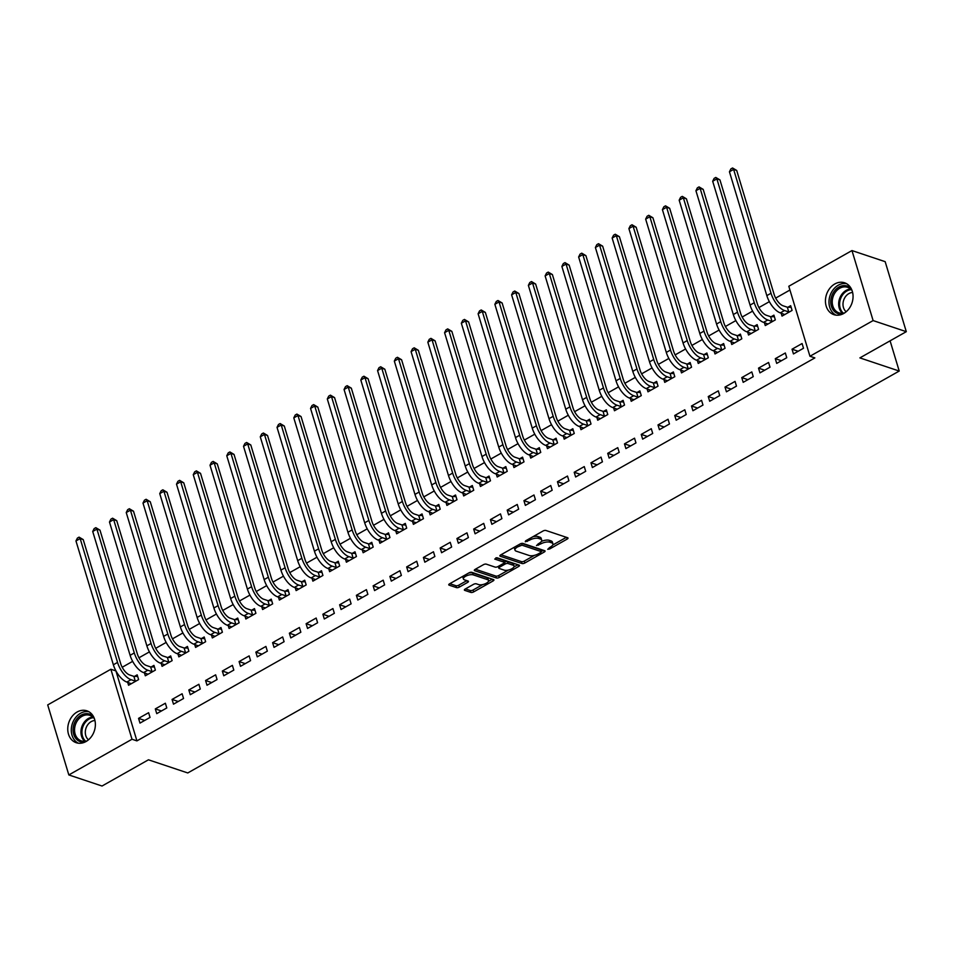 <?xml version="1.0" encoding="UTF-8"?>
<svg xmlns="http://www.w3.org/2000/svg" width="954" height="954" viewBox="0 0 954 954"><rect width="100%" height="100%" fill="white"/><g stroke="black" fill="none" stroke-linecap="round" stroke-linejoin="round"><path stroke-width="1.43" d="M547.727 549.301L549.719 548.944L567.201 539.07A2.111 0.847 163.2 0 0 568.012 538.056A2.111 0.847 163.2 0 0 567.63 537.734L545.915 530.472A2.111 0.847 163.2 0 0 543.064 530.996L525.594 540.87L525.284 541.8L529.542 540.155A6.773 2.695 163.2 0 1 538.664 538.473L540.477 539.082A6.773 2.695 163.2 0 1 541.693 540.095A6.773 2.695 163.2 0 1 539.07 543.351L536.506 545.557L540.763 543.911A6.773 2.695 163.2 0 1 549.886 542.23L551.698 542.838A6.773 2.695 163.2 0 1 552.915 543.852A6.773 2.695 163.2 0 1 550.291 547.095L547.727 549.301M77.107 712.006A16.814 13.428 108.5 0 1 86.886 710.825A16.814 13.428 108.5 0 1 95.364 725.1A16.814 13.428 108.5 0 1 86.015 741.532A16.814 13.428 108.5 0 1 76.225 742.713A16.814 13.428 108.5 0 1 67.758 728.439A16.814 13.428 108.5 0 1 77.107 712.006M834.798 283.97A16.814 13.428 108.5 0 1 844.576 282.789A16.814 13.428 108.5 0 1 853.055 297.064A16.814 13.428 108.5 0 1 843.706 313.484A16.814 13.428 108.5 0 1 833.927 314.677A16.814 13.428 108.5 0 1 825.448 300.403A16.814 13.428 108.5 0 1 834.798 283.97M465.182 589.047A2.111 0.847 163.2 0 0 464.371 590.061A2.111 0.847 163.2 0 0 464.753 590.371L470.847 592.41A2.111 0.847 163.2 0 0 473.697 591.885L493.099 580.926A2.111 0.847 163.2 0 0 493.922 579.913A2.111 0.847 163.2 0 0 493.54 579.591L471.825 572.328A2.111 0.847 163.2 0 0 468.974 572.853L449.561 583.824A2.111 0.847 163.2 0 0 448.75 584.838A2.111 0.847 163.2 0 0 449.119 585.148L456.489 587.616A2.111 0.847 163.2 0 0 459.339 587.092L467.639 582.393A2.111 0.847 163.2 0 0 468.462 581.38A2.111 0.847 163.2 0 0 468.08 581.058L464.431 579.841A5.664 2.254 163.2 0 1 463.417 578.995A5.664 2.254 163.2 0 1 466.828 575.679A5.664 2.254 163.2 0 1 473.232 574.868L487.53 579.65A5.664 2.254 163.2 0 1 488.543 580.497A5.664 2.254 163.2 0 1 485.133 583.812A5.664 2.254 163.2 0 1 478.729 584.623L476.344 583.824A2.111 0.847 163.2 0 0 473.494 584.349L465.182 589.047M115.899 670.817L136.923 740.888L814.859 357.905L809.946 356.259L788.803 286.26L851.97 250.568L873.113 320.58L809.946 356.259M136.923 740.888L132.01 739.243L68.831 774.934L47.7 704.923L110.867 669.243L132.01 739.243M851.97 250.568L885.169 261.67L906.3 331.67L859.888 357.893L899.217 371.046L187.771 772.955L148.442 759.801L102.03 786.024L68.831 774.934M906.3 331.67L873.113 320.58M521.993 563.516A2.111 0.847 163.2 0 0 524.843 562.991L544.257 552.032A2.111 0.847 163.2 0 0 545.068 551.018A2.111 0.847 163.2 0 0 544.686 550.697L522.971 543.434A2.111 0.847 163.2 0 0 520.121 543.959L500.707 554.918A2.111 0.847 163.2 0 0 499.896 555.943A2.111 0.847 163.2 0 0 500.278 556.254L521.993 563.516L521.421 561.62A2.111 0.847 163.2 0 0 524.271 561.095L534.431 555.359M518.678 566.473L499.264 577.444A2.111 0.847 163.2 0 1 496.414 577.969L474.698 570.707A2.111 0.847 163.2 0 1 474.317 570.385A2.111 0.847 163.2 0 1 475.14 569.371L483.439 564.685A2.111 0.847 163.2 0 1 486.29 564.148L495.102 567.093A2.111 0.847 163.2 0 0 497.952 566.569L503.462 563.456A2.111 0.847 163.2 0 0 504.284 562.443A2.111 0.847 163.2 0 0 503.903 562.133L494.732 559.068L497.034 557.756L519.119 565.138A2.111 0.847 163.2 0 1 519.501 565.46A2.111 0.847 163.2 0 1 518.678 566.473L518.177 564.828M899.217 371.046L890.094 340.828M155.311 708.905L156.742 713.64L166.795 707.951L165.364 703.229L155.311 708.905L161.476 710.968M144.436 672.856L145.318 675.79L155.371 670.113L153.94 665.379L151.221 666.918M188.82 689.969L190.251 694.703L200.304 689.026L198.873 684.292L188.82 689.969L194.986 692.032M177.945 653.931L178.827 656.865L188.88 651.188L187.449 646.454L184.73 647.993M222.342 671.044L223.761 675.778L233.813 670.09L232.394 665.367L222.342 671.044L228.495 673.107M211.454 634.994L212.337 637.928L222.389 632.252L220.97 627.517L218.239 629.056M255.851 652.107L257.27 656.841L267.335 651.165L265.904 646.43L255.851 652.107L262.004 654.17M244.963 616.069L245.846 619.003L255.899 613.315L254.479 608.592L251.761 610.131M289.36 633.182L290.791 637.916L300.844 632.228L299.413 627.505L289.36 633.182L295.513 635.233M278.473 597.132L279.367 600.066L289.42 594.39L287.989 589.655L285.27 591.194M322.869 614.245L324.3 618.979L334.353 613.303L332.922 608.569L322.869 614.245L329.023 616.308M311.994 578.207L312.876 581.141L322.929 575.453L321.498 570.731L318.779 572.269M356.379 595.32L357.81 600.042L367.862 594.366L366.431 589.644L356.379 595.32L362.544 597.371M345.503 559.271L346.385 562.204L356.438 556.528L355.007 551.794L352.288 553.332M389.888 576.383L391.319 581.117L401.372 575.441L399.953 570.707L389.888 576.383L396.053 578.446M379.012 540.346L379.895 543.279L389.947 537.591L388.516 532.869L385.798 534.395M423.409 557.458L424.828 562.18L434.881 556.504L433.462 551.77L423.409 557.458L429.562 559.509M412.522 521.409L413.404 524.342L423.457 518.666L422.038 513.932L419.319 515.47M456.918 538.521L458.349 543.255L468.402 537.579L466.971 532.845L456.918 538.521L463.072 540.584M446.031 502.484L446.913 505.405L456.978 499.729L455.547 495.007L452.828 496.533M490.428 519.596L491.859 524.318L501.911 518.642L500.48 513.908L490.428 519.596L496.581 521.647M479.54 483.547L480.434 486.48L490.487 480.804L489.056 476.07L486.337 477.608M523.937 500.659L525.368 505.393L535.421 499.705L533.99 494.983L523.937 500.659L530.102 502.722M513.061 464.61L513.944 467.543L523.996 461.867L522.565 457.133L519.847 458.671M557.446 481.734L558.877 486.457L568.93 480.78L567.499 476.046L557.446 481.734L563.611 483.785M546.57 445.685L547.453 448.618L557.506 442.942L556.075 438.208L553.356 439.746M590.967 462.797L592.386 467.532L602.439 461.843L601.02 457.121L590.967 462.797L597.121 464.86M580.08 426.748L580.962 429.682L591.015 424.005L589.596 419.271L586.865 420.809M624.476 443.86L625.896 448.595L635.96 442.918L634.529 438.184L624.476 443.86L630.63 445.923M613.589 407.823L614.471 410.757L624.524 405.08L623.105 400.346L620.386 401.884M657.986 424.935L659.417 429.67L669.469 423.981L668.038 419.259L657.986 424.935L664.139 426.998M647.098 388.886L647.993 391.82L658.045 386.143L656.614 381.409L653.895 382.948M691.495 405.999L692.926 410.733L702.979 405.056L701.548 400.322L691.495 405.999L697.648 408.062M680.619 369.961L681.502 372.895L691.555 367.207L690.124 362.484L687.405 364.023M725.004 387.074L726.435 391.808L736.488 386.12L735.057 381.397L725.004 387.074L731.169 389.125M714.129 351.024L715.011 353.958L725.064 348.282L723.633 343.547L720.914 345.086M758.513 368.137L759.944 372.871L769.997 367.195L768.578 362.46L758.513 368.137L764.679 370.2M747.638 332.099L748.52 335.033L758.573 329.345L757.142 324.622L754.423 326.161M792.035 349.212L793.454 353.934L803.506 348.258L802.087 343.535L792.035 349.212L798.188 351.263M781.147 313.162L782.03 316.096L792.082 310.42L790.663 305.685L787.944 307.224M789.948 290.028L775.674 298.101M769.365 301.655L758.919 307.558M752.611 311.123L742.164 317.026M735.856 320.592L725.41 326.495M719.101 330.06L708.643 335.963M702.347 339.517L691.889 345.42M685.592 348.985L675.134 354.888M668.837 358.454L658.379 364.356M652.083 367.922L641.625 373.825M635.316 377.379L624.87 383.293M618.562 386.847L608.115 392.75M601.807 396.315L591.361 402.218M585.052 405.784L574.606 411.687M568.298 415.24L557.851 421.155M551.543 424.709L541.097 430.612M534.789 434.177L524.33 440.08M518.034 443.646L507.576 449.549M501.279 453.114L490.821 459.017M484.525 462.571L474.066 468.474M467.77 472.039L457.312 477.942M451.003 481.508L440.557 487.411M434.249 490.976L423.803 496.879M417.494 500.433L407.048 506.347M400.74 509.901L390.293 515.804M383.985 519.37L373.539 525.272M367.23 528.838L356.784 534.741M350.476 538.294L340.018 544.209M333.721 547.763L323.263 553.666M316.966 557.231L306.508 563.134M300.212 566.7L289.754 572.603M283.457 576.168L272.999 582.071M266.691 585.625L256.244 591.528M249.936 595.093L239.49 600.996M233.181 604.562L222.735 610.465M216.427 614.03L205.981 619.933M199.672 623.487L189.226 629.401M182.918 632.955L172.471 638.858M166.163 642.424L155.705 648.326M149.408 651.892L138.95 657.795M132.654 661.349L122.195 667.263M764.392 322.631L765.275 325.564L775.328 319.888L773.909 315.154L771.178 316.692M775.28 358.68L776.699 363.402L786.752 357.726L785.333 352.992L775.28 358.68L781.433 360.731M730.883 341.556L731.766 344.489L741.818 338.813L740.387 334.091L737.669 335.617M741.759 377.605L743.19 382.339L753.243 376.651L751.812 371.929L741.759 377.605L747.924 379.668M697.374 360.493L698.256 363.426L708.309 357.75L706.878 353.016L704.159 354.554M708.25 396.542L709.681 401.264L719.733 395.588L718.302 390.854L708.25 396.542L714.415 398.593M663.853 379.43L664.747 382.363L674.8 376.675L673.369 371.953L670.65 373.479M674.74 415.467L676.171 420.201L686.224 414.525L684.793 409.791L674.74 415.467L680.894 417.53M630.344 398.355L631.226 401.288L641.291 395.612L639.86 390.878L637.141 392.416M641.231 434.404L642.662 439.126L652.715 433.45L651.284 428.716L641.231 434.404L647.384 436.455M596.834 417.292L597.717 420.225L607.77 414.537L606.35 409.815L603.632 411.341M607.722 453.329L609.141 458.063L619.194 452.387L617.775 447.653L607.722 453.329L613.875 455.392M563.325 436.216L564.208 439.15L574.26 433.474L572.829 428.74L570.11 430.278M574.201 472.266L575.632 476.988L585.684 471.312L584.265 466.589L574.201 472.266L580.366 474.317M529.816 455.153L530.698 458.087L540.751 452.399L539.32 447.676L536.601 449.215M540.691 491.191L542.122 495.925L552.175 490.249L550.744 485.514L540.691 491.191L546.857 493.254M496.307 474.078L497.189 477.012L507.242 471.336L505.811 466.601L503.092 468.14M507.182 510.128L508.613 514.862L518.666 509.174L517.235 504.451L507.182 510.128L513.335 512.179M462.785 493.015L463.68 495.949L473.733 490.261L472.302 485.538L469.583 487.077M473.673 529.053L475.104 533.787L485.157 528.111L483.726 523.376L473.673 529.053L479.826 531.116M429.276 511.94L430.159 514.874L440.211 509.197L438.792 504.463L436.073 506.002M440.164 547.99L441.583 552.724L451.647 547.036L450.216 542.313L440.164 547.99L446.317 550.053M395.767 530.877L396.649 533.811L406.702 528.134L405.283 523.4L402.552 524.938M406.654 566.914L408.073 571.649L418.126 565.972L416.707 561.238L406.654 566.914L412.808 568.978M362.258 549.802L363.14 552.736L373.193 547.059L371.762 542.325L369.043 543.863M373.133 585.851L374.564 590.586L384.617 584.897L383.186 580.175L373.133 585.851L379.298 587.914M328.748 568.739L329.631 571.673L339.684 565.996L338.253 561.262L335.534 562.8M339.624 604.788L341.055 609.511L351.108 603.834L349.677 599.1L339.624 604.788L345.789 606.839M295.227 587.664L296.122 590.598L306.174 584.921L304.743 580.187L302.024 581.725M306.115 623.713L307.546 628.447L317.599 622.759L316.168 618.037L306.115 623.713L312.268 625.776M261.718 606.601L262.6 609.534L272.665 603.858L271.234 599.124L268.515 600.662M272.605 642.65L274.036 647.372L284.089 641.696L282.658 636.962L272.605 642.65L278.759 644.701M228.209 625.538L229.091 628.459L239.144 622.783L237.725 618.061L235.006 619.587M239.096 661.575L240.515 666.309L250.568 660.633L249.149 655.899L239.096 661.575L245.25 663.638M194.699 644.463L195.582 647.396L205.635 641.72L204.204 636.986L201.485 638.524M205.575 680.512L207.006 685.234L217.059 679.558L215.64 674.824L205.575 680.512L211.74 682.563M161.19 663.4L162.073 666.333L172.125 660.645L170.694 655.923L167.976 657.449M172.066 699.437L173.497 704.171L183.55 698.495L182.119 693.761L172.066 699.437L178.231 701.5M127.681 682.325L128.563 685.258L138.616 679.582L137.185 674.848L134.466 676.386M138.557 718.374L139.988 723.096L150.04 717.42L148.609 712.698L138.557 718.374L144.71 720.425M115.792 670.877L110.867 669.243M552.915 543.852L552.342 541.955A6.773 2.695 163.2 0 0 551.126 540.942L551.698 542.838M541.383 541.419A6.773 2.695 163.2 0 1 549.313 540.334L551.126 540.942M541.693 540.095L541.121 538.211A6.773 2.695 163.2 0 0 539.904 537.185L540.477 539.082M532.904 536.744A6.773 2.695 163.2 0 1 538.092 536.589L539.904 537.185M552.676 545.056L566.378 537.317M500.957 554.787L521.421 561.62M541.252 551.507L543.434 550.279M540.751 552.485L541.061 551.555L521.993 545.175L517.617 546.892A6.773 2.695 163.2 0 0 514.993 550.136A6.773 2.695 163.2 0 0 516.209 551.162L529.243 555.514A6.773 2.695 163.2 0 0 538.366 553.833L540.751 552.485M540.656 550.219L541.061 551.555M521.766 543.398L540.489 549.659M514.659 547.047A6.773 2.695 163.2 0 0 514.421 548.252L514.993 550.136M517.855 564.72L513.92 566.95M508.399 570.063L498.703 575.548L499.264 577.444M475.39 569.228L495.841 576.073A2.111 0.847 163.2 0 0 498.703 575.548M504.284 562.443L503.712 560.558A2.111 0.847 163.2 0 0 503.33 560.236L495.973 557.78M504.237 570.158A5.664 2.254 163.2 0 0 510.652 569.347A5.664 2.254 163.2 0 0 514.063 566.032A5.664 2.254 163.2 0 0 513.037 565.185L508.005 563.504A2.111 0.847 163.2 0 0 505.155 564.029L499.646 567.141A2.111 0.847 163.2 0 0 498.823 568.155A2.111 0.847 163.2 0 0 499.204 568.465L504.237 570.158M514.063 566.032L513.49 564.136A5.664 2.254 163.2 0 0 512.465 563.289L513.037 565.185M504.249 562.323L504.583 562.133A2.111 0.847 163.2 0 1 507.433 561.608L512.465 563.289M488.543 580.497L487.971 578.613A5.664 2.254 163.2 0 0 486.957 577.754L487.53 579.65M468.664 573.032A5.664 2.254 163.2 0 1 472.659 572.984L486.957 577.754M462.952 576.264A5.664 2.254 163.2 0 0 462.845 577.098L463.417 578.995M449.811 583.681L455.917 585.72A2.111 0.847 163.2 0 0 458.767 585.196L466.828 580.64M465.433 588.904L470.274 590.526A2.111 0.847 163.2 0 0 473.124 589.989L482.724 584.575M488.436 581.344L492.288 579.173M787.336 307.212L783.091 305.793A10.78 4.853 -119.5 0 1 774.088 294.285L736.703 170.444L733.626 169.418L771.011 293.248A16.158 7.274 60.5 0 0 784.522 310.527L788.767 311.946L787.336 307.212L791.14 307.271M729.44 171.78L730.871 168.918L732.553 167.976L733.626 169.418L729.44 171.78L766.825 295.621A16.158 7.274 60.5 0 0 780.336 312.888L784.748 314.558M789.363 311.958L788.767 311.946M732.553 167.976L736.703 170.444M770.582 316.68L766.336 315.261A10.78 4.853 -119.5 0 1 757.333 303.742L719.948 179.912L716.871 178.875L754.256 302.716A16.158 7.274 60.5 0 0 767.767 319.995L772.013 321.415L770.582 316.68L774.386 316.74M712.686 181.248L714.117 178.386L715.798 177.444L716.871 178.875L712.686 181.248L750.071 305.089A16.158 7.274 60.5 0 0 763.57 322.357L767.994 324.026M772.609 321.415L772.013 321.415M715.798 177.444L719.948 179.912M753.827 326.149L749.582 324.73A10.78 4.853 -119.5 0 1 740.578 313.21L703.193 189.369L700.117 188.343L737.502 312.185A16.158 7.274 60.5 0 0 751.013 329.452L755.258 330.871L753.827 326.149L757.631 326.208M695.931 190.717L697.362 187.855L699.043 186.901L700.117 188.343L695.931 190.717L733.316 314.546A16.158 7.274 60.5 0 0 746.815 331.825L751.239 333.495M755.854 330.883L755.258 330.871M699.043 186.901L703.193 189.369M842.62 314.045A14.548 11.627 108.5 0 1 830.97 299.031A14.548 11.627 108.5 0 1 839.222 286.904A14.548 11.627 108.5 0 1 851.159 288.525M852.137 290.755A13.475 10.756 -71.5 0 0 847.581 287.309A13.475 10.756 -71.5 0 0 832.448 299.294A13.475 10.756 -71.5 0 0 839.043 312.864A13.475 10.756 -71.5 0 0 844.743 312.852M846.174 311.755A10.601 8.479 108.5 0 1 843.157 302.275A10.601 8.479 108.5 0 1 852.626 292.484M846.532 283.672A16.707 13.344 -71.5 0 0 829.229 298.9A16.707 13.344 -71.5 0 0 836.014 315.154M84.93 742.081A14.548 11.627 108.5 0 1 73.279 727.067A14.548 11.627 108.5 0 1 81.531 714.94A14.548 11.627 108.5 0 1 93.468 716.561M94.434 718.803A13.475 10.756 -71.5 0 0 89.891 715.357A13.475 10.756 -71.5 0 0 74.758 727.342A13.475 10.756 -71.5 0 0 81.34 740.9A13.475 10.756 -71.5 0 0 87.052 740.888M88.483 739.803A10.601 8.479 108.5 0 1 85.466 730.311A10.601 8.479 108.5 0 1 94.923 720.52M88.841 711.708A16.707 13.344 -71.5 0 0 71.538 726.936A16.707 13.344 -71.5 0 0 78.323 743.19M737.072 335.617L732.827 334.186A10.78 4.853 -119.5 0 1 723.824 322.679L686.439 198.837L683.362 197.812L720.747 321.653A16.158 7.274 60.5 0 0 734.258 338.92L738.503 340.339L737.072 335.617L740.864 335.665M679.176 200.173L680.607 197.311L682.289 196.369L683.362 197.812L679.176 200.173L716.561 324.014A16.158 7.274 60.5 0 0 730.06 341.293L734.485 342.963M739.1 340.351L738.503 340.339M682.289 196.369L686.439 198.837M720.318 345.074L716.072 343.655A10.78 4.853 -119.5 0 1 707.069 332.147L669.672 208.306L666.607 207.28L703.992 331.11A16.158 7.274 60.5 0 0 717.491 348.389L721.749 349.808L720.318 345.074L724.11 345.133M662.41 209.642L663.853 206.779L665.522 205.837L666.607 207.28L662.41 209.642L699.807 333.483A16.158 7.274 60.5 0 0 713.306 350.75L717.73 352.42M722.345 349.82L721.749 349.808M665.522 205.837L669.672 208.306M703.563 354.542L699.318 353.123A10.78 4.853 -119.5 0 1 690.314 341.604L652.918 217.774L649.853 216.749L687.238 340.578A16.158 7.274 60.5 0 0 700.737 357.857L704.994 359.276L703.563 354.542L707.355 354.602M645.655 219.11L647.098 216.248L648.768 215.306L649.853 216.749L645.655 219.11L683.052 342.951A16.158 7.274 60.5 0 0 696.551 360.218L700.975 361.888M705.59 359.288L704.994 359.276M648.768 215.306L652.918 217.774M686.808 364.011L682.563 362.592A10.78 4.853 -119.5 0 1 673.56 351.072L636.163 227.231L633.098 226.205L670.483 350.046A16.158 7.274 60.5 0 0 683.982 367.314L688.239 368.745L686.808 364.011L690.601 364.07M628.901 228.578L630.344 225.716L632.013 224.762L633.098 226.205L628.901 228.578L666.297 352.408A16.158 7.274 60.5 0 0 679.797 369.687L684.221 371.356M688.836 368.745L688.239 368.745M632.013 224.762L636.163 227.231M670.054 373.479L665.797 372.06A10.78 4.853 -119.5 0 1 656.805 360.54L619.408 236.699L616.332 235.674L653.728 359.515A16.158 7.274 60.5 0 0 667.228 376.782L671.473 378.201L670.054 373.479L673.846 373.527M612.146 238.035L613.589 235.185L615.258 234.231L616.332 235.674L612.146 238.035L649.543 361.876A16.158 7.274 60.5 0 0 663.042 379.155L667.466 380.825M672.081 378.213L671.473 378.201M615.258 234.231L619.408 236.699M653.299 382.936L649.042 381.517A10.78 4.853 -119.5 0 1 640.039 370.009L602.654 246.168L599.577 245.142L636.974 368.983A16.158 7.274 60.5 0 0 650.473 386.251L654.718 387.67L653.299 382.936L657.091 382.995M595.391 247.503L596.834 244.641L598.504 243.699L599.577 245.142L595.391 247.503L632.776 371.344A16.158 7.274 60.5 0 0 646.287 388.612L650.711 390.281M655.326 387.682L654.718 387.67M598.504 243.699L602.654 246.168M636.545 392.404L632.287 390.985A10.78 4.853 -119.5 0 1 623.284 379.465L585.899 255.636L582.822 254.611L620.219 378.44A16.158 7.274 60.5 0 0 633.718 395.719L637.964 397.138L636.545 392.404L640.337 392.464M578.637 256.972L580.068 254.11L581.749 253.168L582.822 254.611L578.637 256.972L616.022 380.813A16.158 7.274 60.5 0 0 629.533 398.08L633.957 399.75M638.56 397.15L637.964 397.138M581.749 253.168L585.899 255.636M619.778 401.872L615.533 400.453A10.78 4.853 -119.5 0 1 606.529 388.934L569.144 265.105L566.068 264.067L603.465 387.908A16.158 7.274 60.5 0 0 616.964 405.188L621.209 406.607L619.778 401.872L623.582 401.932M561.882 266.44L563.313 263.578L564.995 262.624L566.068 264.067L561.882 266.44L599.267 390.281A16.158 7.274 60.5 0 0 612.778 407.549L617.19 409.218M621.805 406.607L621.209 406.607M564.995 262.624L569.144 265.105M603.023 411.341L598.778 409.922A10.78 4.853 -119.5 0 1 589.775 398.402L552.39 274.561L549.313 273.536L586.698 397.377A16.158 7.274 60.5 0 0 600.209 414.644L604.454 416.063L603.023 411.341L606.827 411.401M545.128 275.909L546.559 273.047L548.24 272.093L549.313 273.536L545.128 275.909L582.512 399.738A16.158 7.274 60.5 0 0 596.023 417.017L600.436 418.687M605.051 416.075L604.454 416.063M548.24 272.093L552.39 274.561M586.269 420.809L582.023 419.378A10.78 4.853 -119.5 0 1 573.02 407.871L535.635 284.03L532.559 283.004L569.943 406.845A16.158 7.274 60.5 0 0 583.454 424.113L587.7 425.532L586.269 420.809L590.073 420.857M528.373 285.365L529.804 282.503L531.485 281.561L532.559 283.004L528.373 285.365L565.758 409.206A16.158 7.274 60.5 0 0 579.257 426.486L583.681 428.155M588.296 425.544L587.7 425.532M531.485 281.561L535.635 284.03M569.514 430.266L565.269 428.847A10.78 4.853 -119.5 0 1 556.265 417.339L518.881 293.498L515.804 292.473L553.189 416.302A16.158 7.274 60.5 0 0 566.7 433.581L570.945 435L569.514 430.266L573.318 430.326M511.618 294.834L513.049 291.972L514.731 291.03L515.804 292.473L511.618 294.834L549.003 418.675A16.158 7.274 60.5 0 0 562.502 435.942L566.926 437.612M571.541 435.012L570.945 435M514.731 291.03L518.881 293.498M552.76 439.734L548.514 438.315A10.78 4.853 -119.5 0 1 539.511 426.796L502.126 302.967L499.049 301.929L536.434 425.77A16.158 7.274 60.5 0 0 549.945 443.05L554.191 444.469L552.76 439.734L556.552 439.794M494.864 304.302L496.295 301.44L497.976 300.498L499.049 301.929L494.864 304.302L532.249 428.143A16.158 7.274 60.5 0 0 545.748 445.411L550.172 447.08M554.787 444.469L554.191 444.469M497.976 300.498L502.126 302.967M536.005 449.203L531.76 447.784A10.78 4.853 -119.5 0 1 522.756 436.264L485.359 312.423L482.295 311.398L519.68 435.239A16.158 7.274 60.5 0 0 533.179 452.506L537.436 453.925L536.005 449.203L539.797 449.262M478.109 313.771L479.54 310.909L481.21 309.955L482.295 311.398L478.109 313.771L515.494 437.6A16.158 7.274 60.5 0 0 528.993 454.879L533.417 456.549M538.032 453.937L537.436 453.925M481.21 309.955L485.359 312.423M519.25 458.671L515.005 457.24A10.78 4.853 -119.5 0 1 506.002 445.733L468.605 321.892L465.54 320.866L502.925 444.707A16.158 7.274 60.5 0 0 516.424 461.974L520.681 463.394L519.25 458.671L523.042 458.719M461.342 323.227L462.785 320.365L464.455 319.423L465.54 320.866L461.342 323.227L498.739 447.068A16.158 7.274 60.5 0 0 512.238 464.348L516.663 466.017M521.278 463.405L520.681 463.394M464.455 319.423L468.605 321.892M502.496 468.128L498.25 466.709A10.78 4.853 -119.5 0 1 489.247 455.201L451.85 331.36L448.785 330.334L486.17 454.164A16.158 7.274 60.5 0 0 499.669 471.443L503.927 472.862L502.496 468.128L506.288 468.187M444.588 332.696L446.031 329.834L447.7 328.892L448.785 330.334L444.588 332.696L481.985 456.537A16.158 7.274 60.5 0 0 495.484 473.804L499.908 475.474M504.523 472.874L503.927 472.862M447.7 328.892L451.85 331.36M485.741 477.596L481.484 476.177A10.78 4.853 -119.5 0 1 472.492 464.658L435.096 340.828L432.031 339.803L469.416 463.632A16.158 7.274 60.5 0 0 482.915 480.911L487.16 482.33L485.741 477.596L489.533 477.656M427.833 342.164L429.276 339.302L430.946 338.36L432.031 339.803L427.833 342.164L465.23 466.005A16.158 7.274 60.5 0 0 478.729 483.273L483.153 484.942M487.768 482.342L487.16 482.33M430.946 338.36L435.096 340.828M468.986 487.065L464.729 485.646A10.78 4.853 -119.5 0 1 455.726 474.126L418.341 350.285L415.264 349.259L452.661 473.101A16.158 7.274 60.5 0 0 466.16 490.368L470.405 491.799L468.986 487.065L472.779 487.124M411.079 351.632L412.522 348.77L414.191 347.816L415.264 349.259L411.079 351.632L448.463 475.462A16.158 7.274 60.5 0 0 461.974 492.741L466.399 494.41M471.014 491.799L470.405 491.799M414.191 347.816L418.341 350.285M452.232 496.533L447.975 495.114A10.78 4.853 -119.5 0 1 438.971 483.595L401.586 359.753L398.51 358.728L435.906 482.569A16.158 7.274 60.5 0 0 449.406 499.836L453.651 501.255L452.232 496.533L456.024 496.581M394.324 361.089L395.755 358.239L397.436 357.285L398.51 358.728L394.324 361.089L431.709 484.93A16.158 7.274 60.5 0 0 445.22 502.209L449.644 503.879M454.247 501.267L453.651 501.255M397.436 357.285L401.586 359.753M435.465 505.99L431.22 504.571A10.78 4.853 -119.5 0 1 422.217 493.063L384.832 369.222L381.755 368.196L419.152 492.037A16.158 7.274 60.5 0 0 432.651 509.305L436.896 510.724L435.465 505.99L439.269 506.049M377.569 370.557L379 367.695L380.682 366.753L381.755 368.196L377.569 370.557L414.954 494.399A16.158 7.274 60.5 0 0 428.465 511.666L432.877 513.335M437.492 510.736L436.896 510.724M380.682 366.753L384.832 369.222M418.711 515.458L414.465 514.039A10.78 4.853 -119.5 0 1 405.462 502.519L368.077 378.69L365 377.665L402.385 501.494A16.158 7.274 60.5 0 0 415.896 518.773L420.142 520.192L418.711 515.458L422.515 515.518M360.815 380.026L362.246 377.164L363.927 376.222L365 377.665L360.815 380.026L398.2 503.867A16.158 7.274 60.5 0 0 411.711 521.134L416.123 522.804M420.738 520.204L420.142 520.192M363.927 376.222L368.077 378.69M401.956 524.927L397.711 523.507A10.78 4.853 -119.5 0 1 388.707 511.988L351.322 388.159L348.246 387.121L385.631 510.962A16.158 7.274 60.5 0 0 399.142 528.242L403.387 529.661L401.956 524.927L405.76 524.986M344.06 389.494L345.491 386.632L347.173 385.678L348.246 387.121L344.06 389.494L381.445 513.335A16.158 7.274 60.5 0 0 394.944 530.603L399.368 532.272M403.983 529.661L403.387 529.661M347.173 385.678L351.322 388.159M385.201 534.395L380.956 532.976A10.78 4.853 -119.5 0 1 371.953 521.456L334.568 397.615L331.491 396.59L368.876 520.431A16.158 7.274 60.5 0 0 382.387 537.698L386.632 539.117L385.201 534.395L389.005 534.455M327.305 398.963L328.736 396.101L330.418 395.147L331.491 396.59L327.305 398.963L364.69 522.792A16.158 7.274 60.5 0 0 378.189 540.071L382.614 541.741M387.229 539.129L386.632 539.117M330.418 395.147L334.568 397.615M368.447 543.863L364.201 542.432A10.78 4.853 -119.5 0 1 355.198 530.925L317.813 407.084L314.737 406.058L352.121 529.899A16.158 7.274 60.5 0 0 365.632 547.167L369.878 548.586L368.447 543.863L372.239 543.911M310.551 408.419L311.982 405.557L313.663 404.615L314.737 406.058L310.551 408.419L347.936 532.26A16.158 7.274 60.5 0 0 361.435 549.54L365.859 551.197M370.474 548.598L369.878 548.586M313.663 404.615L317.813 407.084M351.692 553.32L347.447 551.901A10.78 4.853 -119.5 0 1 338.443 540.393L301.047 416.552L297.982 415.527L335.367 539.356A16.158 7.274 60.5 0 0 348.866 556.635L353.123 558.054L351.692 553.32L355.484 553.38M293.796 417.888L295.227 415.026L296.897 414.084L297.982 415.527L293.796 417.888L331.181 541.729A16.158 7.274 60.5 0 0 344.68 558.996L349.104 560.666M353.719 558.066L353.123 558.054M296.897 414.084L301.047 416.552M334.937 562.788L330.692 561.369A10.78 4.853 -119.5 0 1 321.689 549.85L284.292 426.021L281.227 424.983L318.612 548.824A16.158 7.274 60.5 0 0 332.111 566.104L336.368 567.523L334.937 562.788L338.73 562.848M277.03 427.356L278.473 424.494L280.142 423.552L281.227 424.983L277.03 427.356L314.426 551.197A16.158 7.274 60.5 0 0 327.926 568.465L332.35 570.134M336.965 567.523L336.368 567.523M280.142 423.552L284.292 426.021M318.183 572.257L313.938 570.838A10.78 4.853 -119.5 0 1 304.934 559.318L267.537 435.477L264.473 434.452L301.858 558.293A16.158 7.274 60.5 0 0 315.357 575.56L319.614 576.979L318.183 572.257L321.975 572.317M260.275 436.825L261.718 433.963L263.387 433.009L264.473 434.452L260.275 436.825L297.672 560.654A16.158 7.274 60.5 0 0 311.171 577.933L315.595 579.603M320.21 576.991L319.614 576.979M263.387 433.009L267.537 435.477M301.428 581.725L297.171 580.294A10.78 4.853 -119.5 0 1 288.18 568.787L250.783 444.946L247.718 443.92L285.103 567.761A16.158 7.274 60.5 0 0 298.602 585.029L302.847 586.448L301.428 581.725L305.22 581.773M243.52 446.281L244.963 443.419L246.633 442.477L247.718 443.92L243.52 446.281L280.917 570.122A16.158 7.274 60.5 0 0 294.416 587.402L298.84 589.071M303.455 586.46L302.847 586.448M246.633 442.477L250.783 444.946M284.674 591.182L280.416 589.763A10.78 4.853 -119.5 0 1 271.413 578.255L234.028 454.414L230.951 453.388L268.348 577.218A16.158 7.274 60.5 0 0 281.847 594.497L286.093 595.916L284.674 591.182L288.466 591.241M226.766 455.75L228.209 452.888L229.878 451.946L230.951 453.388L226.766 455.75L264.151 579.591A16.158 7.274 60.5 0 0 277.662 596.858L282.086 598.528M286.701 595.928L286.093 595.916M229.878 451.946L234.028 454.414M267.919 600.65L263.662 599.231A10.78 4.853 -119.5 0 1 254.658 587.712L217.273 463.882L214.197 462.857L251.594 586.686A16.158 7.274 60.5 0 0 265.093 603.965L269.338 605.385L267.919 600.65L271.711 600.71M210.011 465.218L211.442 462.356L213.124 461.414L214.197 462.857L210.011 465.218L247.396 589.059A16.158 7.274 60.5 0 0 260.907 606.327L265.331 607.996M269.934 605.396L269.338 605.385M213.124 461.414L217.273 463.882M251.152 610.119L246.907 608.7A10.78 4.853 -119.5 0 1 237.904 597.18L200.519 473.339L197.442 472.313L234.839 596.155A16.158 7.274 60.5 0 0 248.338 613.422L252.583 614.853L251.152 610.119L254.956 610.178M193.257 474.687L194.688 471.825L196.369 470.871L197.442 472.313L193.257 474.687L230.641 598.516A16.158 7.274 60.5 0 0 244.152 615.795L248.565 617.465M253.18 614.853L252.583 614.853M196.369 470.871L200.519 473.339M234.398 619.587L230.152 618.168A10.78 4.853 -119.5 0 1 221.149 606.649L183.764 482.807L180.688 481.782L218.072 605.623A16.158 7.274 60.5 0 0 231.583 622.89L235.829 624.31L234.398 619.587L238.202 619.635M176.502 484.143L177.933 481.293L179.614 480.339L180.688 481.782L176.502 484.143L213.887 607.984A16.158 7.274 60.5 0 0 227.398 625.264L231.81 626.933M236.425 624.321L235.829 624.31M179.614 480.339L183.764 482.807M217.643 629.044L213.398 627.625A10.78 4.853 -119.5 0 1 204.394 616.117L167.01 492.276L163.933 491.25L201.318 615.091A16.158 7.274 60.5 0 0 214.829 632.359L219.074 633.778L217.643 629.044L221.447 629.103M159.747 493.612L161.178 490.75L162.86 489.807L163.933 491.25L159.747 493.612L197.132 617.453A16.158 7.274 60.5 0 0 210.631 634.72L215.055 636.39M219.67 633.79L219.074 633.778M162.86 489.807L167.01 492.276M200.889 638.512L196.643 637.093A10.78 4.853 -119.5 0 1 187.64 625.574L150.255 501.744L147.178 500.719L184.563 624.548A16.158 7.274 60.5 0 0 198.074 641.827L202.32 643.246L200.889 638.512L204.693 638.572M142.993 503.08L144.424 500.218L146.105 499.276L147.178 500.719L142.993 503.08L180.378 626.921A16.158 7.274 60.5 0 0 193.877 644.188L198.301 645.858M202.916 643.258L202.32 643.246M146.105 499.276L150.255 501.744M184.134 647.981L179.889 646.562A10.78 4.853 -119.5 0 1 170.885 635.042L133.5 511.201L130.424 510.175L167.809 634.016A16.158 7.274 60.5 0 0 181.32 651.296L185.565 652.715L184.134 647.981L187.926 648.04M126.238 512.548L127.669 509.686L129.35 508.732L130.424 510.175L126.238 512.548L163.623 636.39A16.158 7.274 60.5 0 0 177.122 653.657L181.546 655.326M186.161 652.715L185.565 652.715M129.35 508.732L133.5 511.201M167.379 657.449L163.134 656.03A10.78 4.853 -119.5 0 1 154.131 644.51L116.734 520.669L113.669 519.644L151.054 643.485A16.158 7.274 60.5 0 0 164.565 660.752L168.81 662.171L167.379 657.449L171.171 657.497M109.483 522.017L110.914 519.155L112.584 518.201L113.669 519.644L109.483 522.017L146.868 645.846A16.158 7.274 60.5 0 0 160.367 663.125L164.792 664.795M169.407 662.183L168.81 662.171M112.584 518.201L116.734 520.669M150.625 666.918L146.379 665.487A10.78 4.853 -119.5 0 1 137.376 653.979L99.979 530.138L96.914 529.112L134.299 652.953A16.158 7.274 60.5 0 0 147.798 670.221L152.056 671.64L150.625 666.918L154.417 666.965M92.717 531.473L94.16 528.611L95.829 527.669L96.914 529.112L92.717 531.473L130.114 655.315A16.158 7.274 60.5 0 0 143.613 672.594L148.037 674.251M95.829 527.669L99.979 530.138M133.87 676.374L129.625 674.955A10.78 4.853 -119.5 0 1 120.621 663.447L83.225 539.606L80.16 538.581L117.545 662.41A16.158 7.274 60.5 0 0 131.044 679.689L135.301 681.108L133.87 676.374L137.662 676.434M75.962 540.942L77.405 538.08L79.075 537.138L80.16 538.581L75.962 540.942L113.359 664.783A16.158 7.274 60.5 0 0 126.858 682.05L131.282 683.72M135.897 681.12L135.301 681.108M79.075 537.138L83.225 539.606M549.325 547.644L549.719 548.944M526.882 540.143L527.276 541.431M538.104 543.887L538.497 545.187M549.313 540.334L549.886 542.23M540.334 542.504L540.763 543.911M538.092 536.589L538.664 538.473M529.148 538.855L529.542 540.155M566.7 537.424L567.201 539.07M500.039 555.466L500.278 556.254M543.756 550.386L544.257 552.032M524.271 561.095L524.843 562.991M521.48 543.458L521.993 545.175M519.608 544.245L520.002 545.545M517.223 545.593L517.617 546.892M495.841 576.073L496.414 577.969M474.46 569.908L474.698 570.707M503.33 560.236L503.903 562.133M507.433 561.608L508.005 563.504M504.583 562.133L505.155 564.029M499.252 565.841L499.646 567.141M472.659 572.984L473.232 574.868M467.15 580.747L467.639 582.393M458.767 585.196L459.339 587.092M455.917 585.72L456.489 587.616M448.881 584.361L449.119 585.148M492.61 579.281L493.099 580.926M473.124 589.989L473.697 591.885M470.274 590.526L470.847 592.41M464.515 589.584L464.753 590.371M784.522 310.527L780.336 312.888M771.011 293.248L766.825 295.621M767.767 319.995L763.57 322.357M754.256 302.716L750.071 305.089M751.013 329.452L746.815 331.825M737.502 312.185L733.316 314.546M842.454 313.294A13.475 10.756 108.5 0 1 838.864 301.44A13.475 10.756 108.5 0 1 850.563 289.026M851.23 289.658A13.034 10.411 -71.5 0 0 839.818 301.667A13.034 10.411 -71.5 0 0 843.36 313.186M84.763 741.33A13.475 10.756 108.5 0 1 81.162 729.476A13.475 10.756 108.5 0 1 92.872 717.062M93.528 717.694A13.034 10.411 -71.5 0 0 82.127 729.703A13.034 10.411 -71.5 0 0 85.669 741.222M734.258 338.92L730.06 341.293M720.747 321.653L716.561 324.014M717.491 348.389L713.306 350.75M703.992 331.11L699.807 333.483M700.737 357.857L696.551 360.218M687.238 340.578L683.052 342.951M683.982 367.314L679.797 369.687M670.483 350.046L666.297 352.408M667.228 376.782L663.042 379.155M653.728 359.515L649.543 361.876M650.473 386.251L646.287 388.612M636.974 368.983L632.776 371.344M633.718 395.719L629.533 398.08M620.219 378.44L616.022 380.813M616.964 405.188L612.778 407.549M603.465 387.908L599.267 390.281M600.209 414.644L596.023 417.017M586.698 397.377L582.512 399.738M583.454 424.113L579.257 426.486M569.943 406.845L565.758 409.206M566.7 433.581L562.502 435.942M553.189 416.302L549.003 418.675M549.945 443.05L545.748 445.411M536.434 425.77L532.249 428.143M533.179 452.506L528.993 454.879M519.68 435.239L515.494 437.6M516.424 461.974L512.238 464.348M502.925 444.707L498.739 447.068M499.669 471.443L495.484 473.804M486.17 454.164L481.985 456.537M482.915 480.911L478.729 483.273M469.416 463.632L465.23 466.005M466.16 490.368L461.974 492.741M452.661 473.101L448.463 475.462M449.406 499.836L445.22 502.209M435.906 482.569L431.709 484.93M432.651 509.305L428.465 511.666M419.152 492.037L414.954 494.399M415.896 518.773L411.711 521.134M402.385 501.494L398.2 503.867M399.142 528.242L394.944 530.603M385.631 510.962L381.445 513.335M382.387 537.698L378.189 540.071M368.876 520.431L364.69 522.792M365.632 547.167L361.435 549.54M352.121 529.899L347.936 532.26M348.866 556.635L344.68 558.996M335.367 539.356L331.181 541.729M332.111 566.104L327.926 568.465M318.612 548.824L314.426 551.197M315.357 575.56L311.171 577.933M301.858 558.293L297.672 560.654M298.602 585.029L294.416 587.402M285.103 567.761L280.917 570.122M281.847 594.497L277.662 596.858M268.348 577.218L264.151 579.591M265.093 603.965L260.907 606.327M251.594 586.686L247.396 589.059M248.338 613.422L244.152 615.795M234.839 596.155L230.641 598.516M231.583 622.89L227.398 625.264M218.072 605.623L213.887 607.984M214.829 632.359L210.631 634.72M201.318 615.091L197.132 617.453M198.074 641.827L193.877 644.188M184.563 624.548L180.378 626.921M181.32 651.296L177.122 653.657M167.809 634.016L163.623 636.39M164.565 660.752L160.367 663.125M151.054 643.485L146.868 645.846M147.798 670.221L143.613 672.594M134.299 652.953L130.114 655.315M131.044 679.689L126.858 682.05M117.545 662.41L113.359 664.783M540.751 549.886L541.323 551.77M498.286 566.378L498.823 568.155"/></g></svg>
